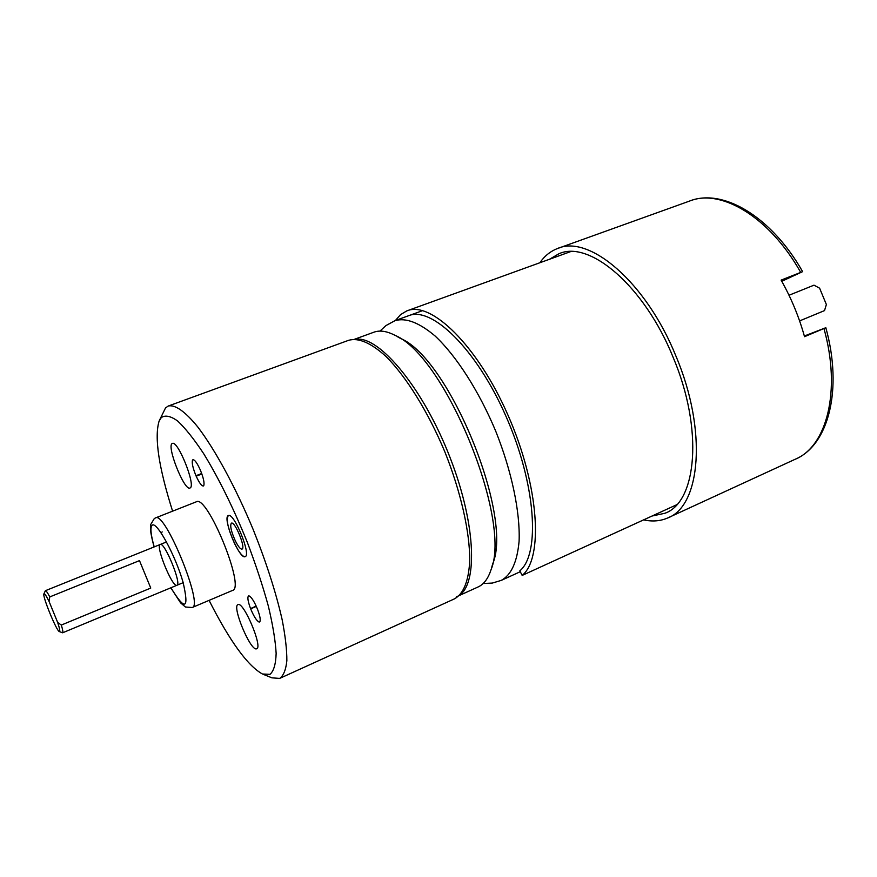 <?xml version="1.0" encoding="UTF-8"?>
<svg xmlns="http://www.w3.org/2000/svg" width="877" height="877" viewBox="0 0 877 877"><rect width="100%" height="100%" fill="white"/><g stroke="black" fill="none" stroke-linecap="round" stroke-linejoin="round"><path stroke-width="1.32" d="M161.324 533.172L162.146 531.868M397.303 336.625L400.69 338.522C449.002 358.397 513.286 515.468 492.797 563.604L491.679 567.463M356.226 339.256C379.686 335.968 423.438 388.61 450.098 457.662C476.978 526.649 477.987 588.84 456.577 596.744M459.493 595.417L477.801 587.097C483.676 584.553 488.072 578.809 490.988 569.842C512.289 520.116 445.023 355.777 395.023 335.343C386.658 331.013 379.5 330.004 373.547 332.328L354.692 339.202M228.25 515.621C222.188 517.726 239.574 559.964 245.143 556.643C251.567 555.305 233.852 512.004 228.349 515.577L228.25 515.621M201.699 473.514L195.977 475.729C192.863 468.066 191.701 462.859 192.501 460.129L193.543 459.723M193.411 459.691L192.501 460.129M192.578 460.008L192.918 459.712C194.639 459.603 197.018 462.859 200.088 469.48L200.296 469.962C203.464 477.79 204.615 483.008 203.749 485.639L203.354 485.99C201.622 486.077 199.232 482.81 196.185 476.189L201.874 473.986M259.921 621.661L259.077 622.034C256.665 620.883 253.859 616.487 250.658 608.835L256.325 606.402M256.106 605.93L250.658 608.835M250.471 608.364C247.884 601.293 247.248 597.149 248.564 595.922L248.947 595.834M259.077 622.034L259.548 621.99C260.875 620.806 260.239 616.674 257.652 609.581L257.454 609.098C254.187 601.293 251.359 596.897 248.98 595.878L248.849 595.867M209.077 600.372C229.84 641.251 247.643 665.796 262.475 674.018L270.006 674.325C273.756 671.102 275.806 664.119 276.145 653.387C275.411 640.572 272.802 624.775 268.318 606.007C262.804 585.935 255.821 564.755 247.38 542.468C233.512 508.211 218.932 478.601 203.65 453.639C194.025 439.103 185.343 428.217 177.636 420.993C170.686 416.038 165.249 414.898 161.302 417.562L159.055 421.256C154.253 437.535 158.77 467.507 172.594 511.17M256.325 648.87C250.164 650.482 231.747 606.073 237.963 604.637C243.422 600.92 263.133 647.5 256.643 648.794L256.325 648.87M190.199 487.908L189.991 488.018C184.367 491.416 165.994 445.023 172.374 443.466C177.735 439.848 196.031 485.474 190.199 487.908M192.227 607.509L232.569 590.418C245.659 588.204 207.18 494.168 196.316 501.808L155.558 517.89C164.953 510.776 203.892 605.952 192.227 607.509L185.42 607.016L180.585 602.872L170.818 587.809M159.384 420.489L165.523 407.937L168.209 406.051C174.874 404.33 185.025 411.269 197.709 426.88C215.106 449.616 235.869 487.809 253.409 530.092C266.378 562.639 275.948 592.457 282.12 619.546C285.332 636.044 286.911 649.78 286.856 660.732C285.891 669.875 283.49 675.761 279.653 678.414L271.903 677.833L263.177 674.303M168.669 405.887L348.542 340.331C358.474 337.448 370.993 342.852 386.088 356.544C406.237 376.704 428.14 411.894 444.825 451.798C460.907 491.953 469.962 532.427 469.743 560.951C468.581 581.319 463.462 593.97 454.363 598.903L280.037 678.239M176.88 585.288C172.451 587.886 155.174 545.571 160.228 544.485C164.47 541.438 182.065 584.444 176.913 585.277L176.88 585.288M256.205 606.139L250.504 608.594M259.208 622.045L259.844 621.771M201.798 473.788L196.042 476.014M57.674 622.473L49.002 601.293C46.108 595.505 44.409 593.038 43.894 593.882C42.304 596.261 56.523 631.001 59.318 631.572C60.283 631.791 59.735 628.765 57.674 622.473L61.324 625.049L150.756 588.061L139.487 560.622L49.792 596.908L49.002 601.293M61.324 625.049C62.771 629.839 63.199 632.416 62.618 632.788L59.373 631.593M43.927 593.817L45.396 590.692C46.053 590.539 47.522 592.611 49.792 596.908M150.756 588.061L139.487 560.622M408.309 315.83C431.506 305.58 476.441 348.882 506.062 416.498C535.891 483.972 540.473 553.902 519.831 570.839L522.177 575.422C543.663 558.123 539.114 485.683 508.156 415.523C477.417 345.242 430.739 300.318 406.72 310.94L400.526 314.657L395.406 320.511M676.715 504.735L522.177 575.422M789.015 295.253L813.988 285.168L819.611 288.193L826.375 304.516L824.523 310.601L799.605 320.905M235.266 540.714C238.16 546.492 240.408 549.287 242.008 549.101C246.053 548.224 234.893 520.927 231.396 523.152C229.829 525.466 231.111 531.319 235.266 540.714M234.455 543.345C239.037 552.488 242.6 556.928 245.143 556.643C251.567 555.305 233.852 512.004 228.349 515.577C225.86 519.25 227.888 528.502 234.455 543.345M781.769 281.287L802.619 271.64L781.111 280.114C791.207 297.994 799.024 316.849 804.527 336.691L825.838 327.702L804.341 336.012M781.56 280.903L790.429 276.814L781.297 280.443M804.483 336.494L813.56 332.679L804.406 336.231M549.495 259.263L558.857 253.793C589.256 239.706 644.299 285.77 673.13 357.334C703.551 429.039 696.908 501.863 665.051 513.231L651.995 516.049M539.837 262.76C544.551 256.018 550.372 251.304 557.312 248.608C588.807 234.016 645.976 281.736 675.959 356.128C707.575 430.684 700.591 506.237 667.583 518.011C660.282 521.157 652.291 521.782 643.608 519.886M170.916 587.765C185.299 611.357 189.333 609.438 182.997 581.988C175.17 554.889 156.72 521.168 152.203 525.17C150.033 527.22 150.701 534.466 154.209 546.908M379.938 331.111L385.957 325.575L394.935 320.686C405.81 317.463 419.206 322.583 435.124 336.023C456.303 355.887 478.897 390.967 495.658 431.002C511.773 471.311 520.269 512.179 519.096 541.219C517.189 561.993 511.236 575.049 501.227 580.399L492.304 583.073L483.172 583.501M800.679 272.341C769.304 216.531 720.423 188.106 689.388 201.129L558.419 248.213M825.893 327.899C842.907 389.531 828.622 445.352 795.077 459.307C826.671 446.7 841.481 391.01 823.952 328.535M155.558 517.89L154.308 518.537L150.701 524.523C150.384 527.417 149.638 530.388 154.1 546.952M62.618 632.788L183.194 582.657M45.396 590.692L166.542 541.942M422.637 310.622L395.68 320.412M520.28 571.716L501.863 580.114M407.542 310.644L570.664 251.6M795.077 459.307L668.526 517.573M665.051 513.231L665.928 512.837M558.857 253.793L559.888 253.42M802.521 271.464C771.365 216.597 722.736 187.7 689.388 201.129"/></g></svg>
